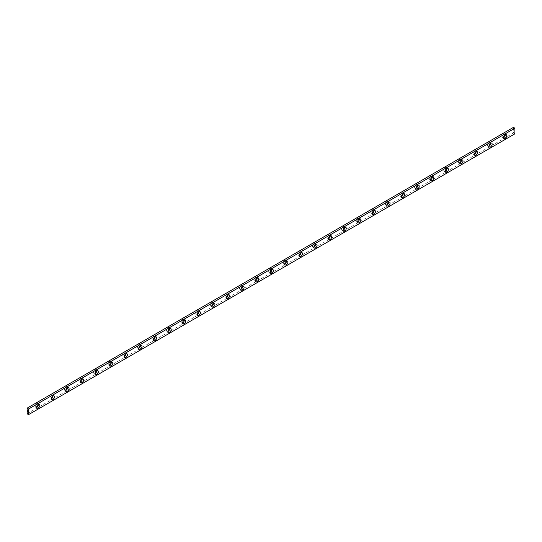 <?xml version="1.0" encoding="UTF-8"?>
<svg xmlns="http://www.w3.org/2000/svg" width="542" height="542" viewBox="0 0 542 542"><rect width="100%" height="100%" fill="white"/><g stroke="black" fill="none" stroke-linecap="round" stroke-linejoin="round"><path stroke-width="0.41" stroke-dasharray="2.71 2.03" d="M38.401 404.312A2.236 1.287 120 0 0 37.947 403.417A2.236 1.287 120 0 0 36.829 403.533A2.236 1.287 120 0 0 35.366 405.504A2.236 1.287 120 0 0 35.711 407.293A2.236 1.287 120 0 0 36.707 407.245M52.994 395.89A2.236 1.287 120 0 0 52.533 394.996A2.236 1.287 120 0 0 51.415 395.104A2.236 1.287 120 0 0 49.959 397.076A2.236 1.287 120 0 0 50.298 398.871A2.236 1.287 120 0 0 51.3 398.817M67.581 387.462A2.236 1.287 120 0 0 67.127 386.575A2.236 1.287 120 0 0 66.009 386.683A2.236 1.287 120 0 0 64.545 388.655A2.236 1.287 120 0 0 64.891 390.443A2.236 1.287 120 0 0 65.887 390.396M82.174 379.041A2.236 1.287 120 0 0 81.713 378.147A2.236 1.287 120 0 0 80.595 378.262A2.236 1.287 120 0 0 79.139 380.233A2.236 1.287 120 0 0 79.478 382.022A2.236 1.287 120 0 0 80.48 381.974M96.767 370.62A2.236 1.287 120 0 0 96.307 369.725A2.236 1.287 120 0 0 95.189 369.834A2.236 1.287 120 0 0 93.725 371.805A2.236 1.287 120 0 0 94.071 373.601A2.236 1.287 120 0 0 95.074 373.546M111.354 362.192A2.236 1.287 120 0 0 110.893 361.304A2.236 1.287 120 0 0 109.775 361.412A2.236 1.287 120 0 0 108.319 363.384A2.236 1.287 120 0 0 108.657 365.173A2.236 1.287 120 0 0 109.66 365.125M125.947 353.77A2.236 1.287 120 0 0 125.487 352.876A2.236 1.287 120 0 0 124.369 352.991A2.236 1.287 120 0 0 122.905 354.963A2.236 1.287 120 0 0 123.251 356.751A2.236 1.287 120 0 0 124.254 356.704M140.534 345.349A2.236 1.287 120 0 0 140.073 344.455A2.236 1.287 120 0 0 138.955 344.563A2.236 1.287 120 0 0 137.499 346.534A2.236 1.287 120 0 0 137.844 348.33A2.236 1.287 120 0 0 138.84 348.276M155.127 336.921A2.236 1.287 120 0 0 154.666 336.033A2.236 1.287 120 0 0 153.549 336.142A2.236 1.287 120 0 0 152.085 338.113A2.236 1.287 120 0 0 152.431 339.902A2.236 1.287 120 0 0 153.433 339.854M169.714 328.499A2.236 1.287 120 0 0 169.26 327.605A2.236 1.287 120 0 0 168.142 327.72A2.236 1.287 120 0 0 166.679 329.692A2.236 1.287 120 0 0 167.024 331.48A2.236 1.287 120 0 0 168.02 331.433M184.307 320.078A2.236 1.287 120 0 0 183.846 319.184A2.236 1.287 120 0 0 182.729 319.292A2.236 1.287 120 0 0 181.272 321.264A2.236 1.287 120 0 0 181.611 323.059A2.236 1.287 120 0 0 182.613 323.005M198.894 311.65A2.236 1.287 120 0 0 198.44 310.762A2.236 1.287 120 0 0 197.322 310.871A2.236 1.287 120 0 0 195.858 312.842A2.236 1.287 120 0 0 196.204 314.631A2.236 1.287 120 0 0 197.2 314.584M213.487 303.229A2.236 1.287 120 0 0 213.026 302.334A2.236 1.287 120 0 0 211.908 302.45A2.236 1.287 120 0 0 210.452 304.421A2.236 1.287 120 0 0 210.791 306.21A2.236 1.287 120 0 0 211.793 306.162M228.074 294.807A2.236 1.287 120 0 0 227.62 293.913A2.236 1.287 120 0 0 226.502 294.021A2.236 1.287 120 0 0 225.038 295.993A2.236 1.287 120 0 0 225.384 297.788A2.236 1.287 120 0 0 226.38 297.734M242.667 286.379A2.236 1.287 120 0 0 242.206 285.492A2.236 1.287 120 0 0 241.088 285.6A2.236 1.287 120 0 0 239.632 287.572A2.236 1.287 120 0 0 239.97 289.36A2.236 1.287 120 0 0 240.973 289.313M257.254 277.958A2.236 1.287 120 0 0 256.8 277.064A2.236 1.287 120 0 0 255.682 277.179A2.236 1.287 120 0 0 254.218 279.15A2.236 1.287 120 0 0 254.564 280.939A2.236 1.287 120 0 0 255.56 280.892M271.847 269.537A2.236 1.287 120 0 0 271.386 268.642A2.236 1.287 120 0 0 270.268 268.751A2.236 1.287 120 0 0 268.812 270.722A2.236 1.287 120 0 0 269.15 272.518A2.236 1.287 120 0 0 270.153 272.463M286.44 261.108A2.236 1.287 120 0 0 285.98 260.221A2.236 1.287 120 0 0 284.862 260.329A2.236 1.287 120 0 0 283.398 262.301A2.236 1.287 120 0 0 283.744 264.089A2.236 1.287 120 0 0 284.746 264.042M301.027 252.687A2.236 1.287 120 0 0 300.566 251.793A2.236 1.287 120 0 0 299.448 251.908A2.236 1.287 120 0 0 297.992 253.88A2.236 1.287 120 0 0 298.33 255.668A2.236 1.287 120 0 0 299.333 255.621M315.62 244.266A2.236 1.287 120 0 0 315.159 243.372A2.236 1.287 120 0 0 314.042 243.48A2.236 1.287 120 0 0 312.578 245.451A2.236 1.287 120 0 0 312.924 247.247A2.236 1.287 120 0 0 313.926 247.193M330.207 235.838A2.236 1.287 120 0 0 329.746 234.95A2.236 1.287 120 0 0 328.628 235.059A2.236 1.287 120 0 0 327.172 237.03A2.236 1.287 120 0 0 327.517 238.819A2.236 1.287 120 0 0 328.513 238.771M344.8 227.416A2.236 1.287 120 0 0 344.339 226.522A2.236 1.287 120 0 0 343.221 226.637A2.236 1.287 120 0 0 341.758 228.609A2.236 1.287 120 0 0 342.104 230.397A2.236 1.287 120 0 0 343.106 230.35M359.387 218.995A2.236 1.287 120 0 0 358.933 218.101A2.236 1.287 120 0 0 357.815 218.209A2.236 1.287 120 0 0 356.351 220.181A2.236 1.287 120 0 0 356.697 221.976A2.236 1.287 120 0 0 357.693 221.922M373.98 210.567A2.236 1.287 120 0 0 373.519 209.679A2.236 1.287 120 0 0 372.401 209.788A2.236 1.287 120 0 0 370.945 211.759A2.236 1.287 120 0 0 371.284 213.548A2.236 1.287 120 0 0 372.286 213.501M388.567 202.146A2.236 1.287 120 0 0 388.113 201.251A2.236 1.287 120 0 0 386.995 201.367A2.236 1.287 120 0 0 385.531 203.338A2.236 1.287 120 0 0 385.877 205.127A2.236 1.287 120 0 0 386.873 205.079M403.16 193.724A2.236 1.287 120 0 0 402.699 192.83A2.236 1.287 120 0 0 401.581 192.938A2.236 1.287 120 0 0 400.125 194.91A2.236 1.287 120 0 0 400.463 196.705A2.236 1.287 120 0 0 401.466 196.651M417.747 185.296A2.236 1.287 120 0 0 417.293 184.409A2.236 1.287 120 0 0 416.175 184.517A2.236 1.287 120 0 0 414.711 186.489A2.236 1.287 120 0 0 415.057 188.277A2.236 1.287 120 0 0 416.053 188.23M432.34 176.875A2.236 1.287 120 0 0 431.879 175.981A2.236 1.287 120 0 0 430.761 176.096A2.236 1.287 120 0 0 429.305 178.067A2.236 1.287 120 0 0 429.643 179.856A2.236 1.287 120 0 0 430.646 179.808M446.926 168.454A2.236 1.287 120 0 0 446.472 167.559A2.236 1.287 120 0 0 445.355 167.668A2.236 1.287 120 0 0 443.891 169.639A2.236 1.287 120 0 0 444.237 171.435A2.236 1.287 120 0 0 445.233 171.38M461.52 160.025A2.236 1.287 120 0 0 461.059 159.138A2.236 1.287 120 0 0 459.941 159.246A2.236 1.287 120 0 0 458.485 161.218A2.236 1.287 120 0 0 458.823 163.006A2.236 1.287 120 0 0 459.826 162.959M476.113 151.604A2.236 1.287 120 0 0 475.652 150.71A2.236 1.287 120 0 0 474.535 150.825A2.236 1.287 120 0 0 473.071 152.79A2.236 1.287 120 0 0 473.417 154.585A2.236 1.287 120 0 0 474.419 154.538M490.7 143.183A2.236 1.287 120 0 0 490.239 142.289A2.236 1.287 120 0 0 489.121 142.397A2.236 1.287 120 0 0 487.664 144.368A2.236 1.287 120 0 0 488.003 146.164A2.236 1.287 120 0 0 489.006 146.11M505.293 134.755A2.236 1.287 120 0 0 504.832 133.867A2.236 1.287 120 0 0 503.714 133.976A2.236 1.287 120 0 0 502.251 135.947A2.236 1.287 120 0 0 502.597 137.736A2.236 1.287 120 0 0 503.599 137.688M27.1 413.783L513.443 132.993L513.443 127.377M514.9 133.833L513.443 132.993M27.649 409.948L27.974 410.314L27.527 410.016M27.981 411.06L27.771 410.68L27.859 411.127M27.649 412.123L27.893 412.401L27.527 412.191M39.403 404.264L37.947 403.417M53.997 395.836L52.533 394.996M68.583 387.415L67.127 386.575M83.177 378.993L81.713 378.147M97.763 370.565L96.307 369.725M112.357 362.144L110.893 361.304M126.943 353.723L125.487 352.876M141.537 345.295L140.073 344.455M156.123 336.873L154.666 336.033M170.716 328.452L169.26 327.605M185.303 320.024L183.846 319.184M199.896 311.603L198.44 310.762M214.483 303.181L213.026 302.334M229.076 294.753L227.62 293.913M243.67 286.332L242.206 285.492M258.256 277.911L256.8 277.064M272.85 269.482L271.386 268.642M287.436 261.061L285.98 260.221M302.029 252.64L300.566 251.793M316.616 244.212L315.159 243.372M331.209 235.79L329.746 234.95M345.796 227.369L344.339 226.522M360.389 218.941L358.933 218.101M374.976 210.52L373.519 209.679M389.569 202.098L388.113 201.251M404.156 193.67L402.699 192.83M418.749 185.249L417.293 184.409M433.343 176.827L431.879 175.981M447.929 168.399L446.472 167.559M462.522 159.978L461.059 159.138M477.109 151.557L475.652 150.71M491.702 143.129L490.239 142.289M506.289 134.707L504.832 133.867M504.053 138.583L502.597 137.736M489.467 147.004L488.003 146.164M474.873 155.425L473.417 154.585M460.287 163.853L458.823 163.006M445.693 172.275L444.237 171.435M431.107 180.696L429.643 179.856M416.513 189.124L415.057 188.277M401.927 197.545L400.463 196.705M387.334 205.967L385.877 205.127M372.74 214.395L371.284 213.548M358.154 222.816L356.697 221.976M343.56 231.238L342.104 230.397M328.974 239.666L327.517 238.819M314.38 248.087L312.924 247.247M299.794 256.508L298.33 255.668M285.2 264.936L283.744 264.089M270.614 273.358L269.15 272.518M256.02 281.779L254.564 280.939M241.434 290.207L239.97 289.36M226.841 298.628L225.384 297.788M212.254 307.05L210.791 306.21M197.661 315.478L196.204 314.631M183.067 323.899L181.611 323.059M168.481 332.321L167.024 331.48M153.887 340.749L152.431 339.902M139.301 349.17L137.844 348.33M124.707 357.591L123.251 356.751M110.121 366.019L108.657 365.173M95.528 374.441L94.071 373.601M80.941 382.862L79.478 382.022M66.348 391.29L64.891 390.443M51.761 399.711L50.298 398.871M37.168 408.133L35.711 407.293"/><path stroke-width="0.81" d="M36.707 407.245A2.236 1.287 120 0 0 36.829 407.184A2.236 1.287 120 0 0 38.401 404.312M38.286 408.024A2.236 1.287 120 0 0 39.749 406.053A2.236 1.287 120 0 0 39.403 404.264A2.236 1.287 120 0 0 38.286 404.373A2.236 1.287 120 0 0 36.829 406.344A2.236 1.287 120 0 0 37.168 408.133A2.236 1.287 120 0 0 38.286 408.024M51.3 398.817A2.236 1.287 120 0 0 51.415 398.756A2.236 1.287 120 0 0 52.994 395.89M52.879 399.603A2.236 1.287 120 0 0 54.336 397.632A2.236 1.287 120 0 0 53.997 395.836A2.236 1.287 120 0 0 52.879 395.951A2.236 1.287 120 0 0 51.415 397.923A2.236 1.287 120 0 0 51.761 399.711A2.236 1.287 120 0 0 52.879 399.603M65.887 390.396A2.236 1.287 120 0 0 66.009 390.335A2.236 1.287 120 0 0 67.581 387.462M67.465 391.175A2.236 1.287 120 0 0 68.929 389.21A2.236 1.287 120 0 0 68.583 387.415A2.236 1.287 120 0 0 67.465 387.523A2.236 1.287 120 0 0 66.009 389.495A2.236 1.287 120 0 0 66.348 391.29A2.236 1.287 120 0 0 67.465 391.175M80.48 381.974A2.236 1.287 120 0 0 80.595 381.914A2.236 1.287 120 0 0 82.174 379.041M82.059 382.754A2.236 1.287 120 0 0 83.515 380.782A2.236 1.287 120 0 0 83.177 378.993A2.236 1.287 120 0 0 82.059 379.102A2.236 1.287 120 0 0 80.595 381.073A2.236 1.287 120 0 0 80.941 382.862A2.236 1.287 120 0 0 82.059 382.754M95.074 373.546A2.236 1.287 120 0 0 95.189 373.485A2.236 1.287 120 0 0 96.767 370.62M96.645 374.332A2.236 1.287 120 0 0 98.109 372.361A2.236 1.287 120 0 0 97.763 370.565A2.236 1.287 120 0 0 96.645 370.681A2.236 1.287 120 0 0 95.189 372.652A2.236 1.287 120 0 0 95.528 374.441A2.236 1.287 120 0 0 96.645 374.332M109.66 365.125A2.236 1.287 120 0 0 109.775 365.064A2.236 1.287 120 0 0 111.354 362.192M111.239 365.904A2.236 1.287 120 0 0 112.695 363.933A2.236 1.287 120 0 0 112.357 362.144A2.236 1.287 120 0 0 111.239 362.252A2.236 1.287 120 0 0 109.775 364.224A2.236 1.287 120 0 0 110.121 366.019A2.236 1.287 120 0 0 111.239 365.904M124.254 356.704A2.236 1.287 120 0 0 124.369 356.643A2.236 1.287 120 0 0 125.947 353.77M125.825 357.483A2.236 1.287 120 0 0 127.289 355.511A2.236 1.287 120 0 0 126.943 353.723A2.236 1.287 120 0 0 125.825 353.831A2.236 1.287 120 0 0 124.369 355.803A2.236 1.287 120 0 0 124.707 357.591A2.236 1.287 120 0 0 125.825 357.483M138.84 348.276A2.236 1.287 120 0 0 138.955 348.215A2.236 1.287 120 0 0 140.534 345.349M140.419 349.062A2.236 1.287 120 0 0 141.875 347.09A2.236 1.287 120 0 0 141.537 345.295A2.236 1.287 120 0 0 140.419 345.41A2.236 1.287 120 0 0 138.955 347.381A2.236 1.287 120 0 0 139.301 349.17A2.236 1.287 120 0 0 140.419 349.062M153.433 339.854A2.236 1.287 120 0 0 153.549 339.793A2.236 1.287 120 0 0 155.127 336.921M155.005 340.633A2.236 1.287 120 0 0 156.469 338.662A2.236 1.287 120 0 0 156.123 336.873A2.236 1.287 120 0 0 155.005 336.982A2.236 1.287 120 0 0 153.549 338.953A2.236 1.287 120 0 0 153.887 340.749A2.236 1.287 120 0 0 155.005 340.633M168.02 331.433A2.236 1.287 120 0 0 168.142 331.372A2.236 1.287 120 0 0 169.714 328.499M169.599 332.212A2.236 1.287 120 0 0 171.055 330.241A2.236 1.287 120 0 0 170.716 328.452A2.236 1.287 120 0 0 169.599 328.56A2.236 1.287 120 0 0 168.135 330.532A2.236 1.287 120 0 0 168.481 332.321A2.236 1.287 120 0 0 169.599 332.212M182.613 323.005A2.236 1.287 120 0 0 182.729 322.944A2.236 1.287 120 0 0 184.307 320.078M184.185 323.791A2.236 1.287 120 0 0 185.649 321.819A2.236 1.287 120 0 0 185.303 320.024A2.236 1.287 120 0 0 184.185 320.139A2.236 1.287 120 0 0 182.729 322.111A2.236 1.287 120 0 0 183.067 323.899A2.236 1.287 120 0 0 184.185 323.791M197.2 314.584A2.236 1.287 120 0 0 197.322 314.523A2.236 1.287 120 0 0 198.894 311.65M198.778 315.363A2.236 1.287 120 0 0 200.242 313.391A2.236 1.287 120 0 0 199.896 311.603A2.236 1.287 120 0 0 198.778 311.711A2.236 1.287 120 0 0 197.315 313.683A2.236 1.287 120 0 0 197.661 315.478A2.236 1.287 120 0 0 198.778 315.363M211.793 306.162A2.236 1.287 120 0 0 211.908 306.101A2.236 1.287 120 0 0 213.487 303.229M213.372 306.941A2.236 1.287 120 0 0 214.828 304.97A2.236 1.287 120 0 0 214.483 303.181A2.236 1.287 120 0 0 213.372 303.29A2.236 1.287 120 0 0 211.908 305.261A2.236 1.287 120 0 0 212.254 307.05A2.236 1.287 120 0 0 213.372 306.941M226.38 297.734A2.236 1.287 120 0 0 226.502 297.673A2.236 1.287 120 0 0 228.074 294.807M227.958 298.52A2.236 1.287 120 0 0 229.422 296.549A2.236 1.287 120 0 0 229.076 294.753A2.236 1.287 120 0 0 227.958 294.868A2.236 1.287 120 0 0 226.502 296.84A2.236 1.287 120 0 0 226.841 298.628A2.236 1.287 120 0 0 227.958 298.52M240.973 289.313A2.236 1.287 120 0 0 241.088 289.252A2.236 1.287 120 0 0 242.667 286.379M242.552 290.092A2.236 1.287 120 0 0 244.008 288.12A2.236 1.287 120 0 0 243.67 286.332A2.236 1.287 120 0 0 242.552 286.44A2.236 1.287 120 0 0 241.088 288.412A2.236 1.287 120 0 0 241.434 290.207A2.236 1.287 120 0 0 242.552 290.092M255.56 280.892A2.236 1.287 120 0 0 255.682 280.831A2.236 1.287 120 0 0 257.254 277.958M257.138 281.671A2.236 1.287 120 0 0 258.602 279.699A2.236 1.287 120 0 0 258.256 277.911A2.236 1.287 120 0 0 257.138 278.019A2.236 1.287 120 0 0 255.682 279.99A2.236 1.287 120 0 0 256.02 281.779A2.236 1.287 120 0 0 257.138 281.671M270.153 272.463A2.236 1.287 120 0 0 270.268 272.402A2.236 1.287 120 0 0 271.847 269.537M271.732 273.249A2.236 1.287 120 0 0 273.188 271.278A2.236 1.287 120 0 0 272.85 269.482A2.236 1.287 120 0 0 271.732 269.598A2.236 1.287 120 0 0 270.268 271.569A2.236 1.287 120 0 0 270.614 273.358A2.236 1.287 120 0 0 271.732 273.249M284.746 264.042A2.236 1.287 120 0 0 284.862 263.981A2.236 1.287 120 0 0 286.44 261.108M286.318 264.821A2.236 1.287 120 0 0 287.782 262.85A2.236 1.287 120 0 0 287.436 261.061A2.236 1.287 120 0 0 286.318 261.169A2.236 1.287 120 0 0 284.862 263.141A2.236 1.287 120 0 0 285.2 264.936A2.236 1.287 120 0 0 286.318 264.821M299.333 255.621A2.236 1.287 120 0 0 299.448 255.56A2.236 1.287 120 0 0 301.027 252.687M300.912 256.4A2.236 1.287 120 0 0 302.368 254.428A2.236 1.287 120 0 0 302.029 252.64A2.236 1.287 120 0 0 300.912 252.748A2.236 1.287 120 0 0 299.448 254.72A2.236 1.287 120 0 0 299.794 256.508A2.236 1.287 120 0 0 300.912 256.4M313.926 247.193A2.236 1.287 120 0 0 314.042 247.132A2.236 1.287 120 0 0 315.62 244.266M315.498 247.979A2.236 1.287 120 0 0 316.962 246.007A2.236 1.287 120 0 0 316.616 244.212A2.236 1.287 120 0 0 315.498 244.327A2.236 1.287 120 0 0 314.042 246.298A2.236 1.287 120 0 0 314.38 248.087A2.236 1.287 120 0 0 315.498 247.979M328.513 238.771A2.236 1.287 120 0 0 328.628 238.71A2.236 1.287 120 0 0 330.207 235.838M330.092 239.55A2.236 1.287 120 0 0 331.548 237.579A2.236 1.287 120 0 0 331.209 235.79A2.236 1.287 120 0 0 330.092 235.899A2.236 1.287 120 0 0 328.628 237.87A2.236 1.287 120 0 0 328.974 239.666A2.236 1.287 120 0 0 330.092 239.55M343.106 230.35A2.236 1.287 120 0 0 343.221 230.289A2.236 1.287 120 0 0 344.8 227.416M344.678 231.129A2.236 1.287 120 0 0 346.142 229.158A2.236 1.287 120 0 0 345.796 227.369A2.236 1.287 120 0 0 344.678 227.477A2.236 1.287 120 0 0 343.221 229.449A2.236 1.287 120 0 0 343.56 231.238A2.236 1.287 120 0 0 344.678 231.129M357.693 221.922A2.236 1.287 120 0 0 357.815 221.861A2.236 1.287 120 0 0 359.387 218.995M359.271 222.708A2.236 1.287 120 0 0 360.728 220.736A2.236 1.287 120 0 0 360.389 218.941A2.236 1.287 120 0 0 359.271 219.056A2.236 1.287 120 0 0 357.808 221.028A2.236 1.287 120 0 0 358.154 222.816A2.236 1.287 120 0 0 359.271 222.708M372.286 213.501A2.236 1.287 120 0 0 372.401 213.44A2.236 1.287 120 0 0 373.98 210.567M373.858 214.28A2.236 1.287 120 0 0 375.321 212.308A2.236 1.287 120 0 0 374.976 210.52A2.236 1.287 120 0 0 373.858 210.628A2.236 1.287 120 0 0 372.401 212.6A2.236 1.287 120 0 0 372.74 214.395A2.236 1.287 120 0 0 373.858 214.28M386.873 205.079A2.236 1.287 120 0 0 386.995 205.018A2.236 1.287 120 0 0 388.567 202.146M388.451 205.858A2.236 1.287 120 0 0 389.915 203.887A2.236 1.287 120 0 0 389.569 202.098A2.236 1.287 120 0 0 388.451 202.207A2.236 1.287 120 0 0 386.988 204.178A2.236 1.287 120 0 0 387.334 205.967A2.236 1.287 120 0 0 388.451 205.858M401.466 196.651A2.236 1.287 120 0 0 401.581 196.59A2.236 1.287 120 0 0 403.16 193.724M403.045 197.437A2.236 1.287 120 0 0 404.501 195.466A2.236 1.287 120 0 0 404.156 193.67A2.236 1.287 120 0 0 403.045 193.785A2.236 1.287 120 0 0 401.581 195.757A2.236 1.287 120 0 0 401.927 197.545A2.236 1.287 120 0 0 403.045 197.437M416.053 188.23A2.236 1.287 120 0 0 416.175 188.169A2.236 1.287 120 0 0 417.747 185.296M417.631 189.009A2.236 1.287 120 0 0 419.095 187.037A2.236 1.287 120 0 0 418.749 185.249A2.236 1.287 120 0 0 417.631 185.357A2.236 1.287 120 0 0 416.175 187.329A2.236 1.287 120 0 0 416.513 189.124A2.236 1.287 120 0 0 417.631 189.009M430.646 179.808A2.236 1.287 120 0 0 430.761 179.748A2.236 1.287 120 0 0 432.34 176.875M432.225 180.588A2.236 1.287 120 0 0 433.681 178.616A2.236 1.287 120 0 0 433.343 176.827A2.236 1.287 120 0 0 432.225 176.936A2.236 1.287 120 0 0 430.761 178.907A2.236 1.287 120 0 0 431.107 180.696A2.236 1.287 120 0 0 432.225 180.588M445.233 171.38A2.236 1.287 120 0 0 445.355 171.319A2.236 1.287 120 0 0 446.926 168.454M446.811 172.166A2.236 1.287 120 0 0 448.275 170.195A2.236 1.287 120 0 0 447.929 168.399A2.236 1.287 120 0 0 446.811 168.515A2.236 1.287 120 0 0 445.355 170.486A2.236 1.287 120 0 0 445.693 172.275A2.236 1.287 120 0 0 446.811 172.166M459.826 162.959A2.236 1.287 120 0 0 459.941 162.898A2.236 1.287 120 0 0 461.52 160.025M461.405 163.738A2.236 1.287 120 0 0 462.861 161.767A2.236 1.287 120 0 0 462.522 159.978A2.236 1.287 120 0 0 461.405 160.086A2.236 1.287 120 0 0 459.941 162.058A2.236 1.287 120 0 0 460.287 163.853A2.236 1.287 120 0 0 461.405 163.738M474.419 154.538A2.236 1.287 120 0 0 474.535 154.477A2.236 1.287 120 0 0 476.113 151.604M475.991 155.317A2.236 1.287 120 0 0 477.455 153.345A2.236 1.287 120 0 0 477.109 151.557A2.236 1.287 120 0 0 475.991 151.665A2.236 1.287 120 0 0 474.535 153.637A2.236 1.287 120 0 0 474.873 155.425A2.236 1.287 120 0 0 475.991 155.317M489.006 146.11A2.236 1.287 120 0 0 489.121 146.049A2.236 1.287 120 0 0 490.7 143.183M490.585 146.896A2.236 1.287 120 0 0 492.041 144.924A2.236 1.287 120 0 0 491.702 143.129A2.236 1.287 120 0 0 490.585 143.244A2.236 1.287 120 0 0 489.121 145.209A2.236 1.287 120 0 0 489.467 147.004A2.236 1.287 120 0 0 490.585 146.896M503.599 137.688A2.236 1.287 120 0 0 503.714 137.627A2.236 1.287 120 0 0 505.293 134.755M505.171 138.467A2.236 1.287 120 0 0 506.634 136.496A2.236 1.287 120 0 0 506.289 134.707A2.236 1.287 120 0 0 505.171 134.816A2.236 1.287 120 0 0 503.714 136.787A2.236 1.287 120 0 0 504.053 138.583A2.236 1.287 120 0 0 505.171 138.467M27.527 411.046L27.771 411.5L27.527 411.046M27.527 410.016L27.852 410.382L27.527 410.016M28.557 409.007L27.1 408.167L27.1 413.783L28.557 414.623L514.9 133.833L514.9 128.217L28.557 409.007L28.557 414.623M514.9 128.217L513.443 127.377L27.1 408.167"/></g></svg>
